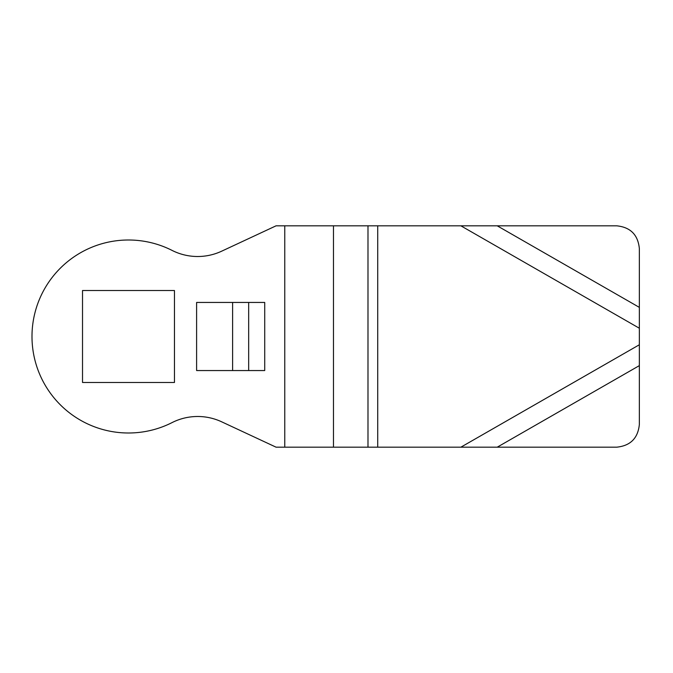 <?xml version="1.0" encoding="UTF-8"?>
<svg xmlns="http://www.w3.org/2000/svg" width="673" height="673" viewBox="0 0 673 673"><rect width="100%" height="100%" fill="white"/><g stroke="black" fill="none" stroke-linecap="round" stroke-linejoin="round"><path stroke-width="1.01" d="M497.221 447.183L639.35 365.624L639.35 424.478C637.979 438.241 630.408 445.812 616.645 447.183L276.073 447.183L221.661 421.811A56.759 56.759 0 0 0 172.052 422.602A96.491 96.491 0 0 1 31.993 336.5A96.491 96.491 0 0 1 172.052 250.398A56.759 56.759 0 0 0 221.661 251.189L276.073 225.817L616.645 225.817C630.408 227.188 637.979 234.759 639.35 248.522L639.35 307.376L497.221 225.817M232.614 370.554L264.725 370.554L264.725 302.446L196.609 302.446L196.609 370.554L232.614 370.554L232.614 302.446M82.518 290.526L82.518 382.474L174.467 382.474L174.467 290.526L82.518 290.526M639.35 365.624L639.35 307.376M284.763 447.183L284.763 225.817M248.665 370.554L248.665 302.446M639.35 328.239L460.87 225.817M333.471 447.183L333.471 225.817M367.988 447.183L367.988 225.817M377.73 447.183L377.73 225.817M460.87 447.183L639.35 344.761"/></g></svg>
